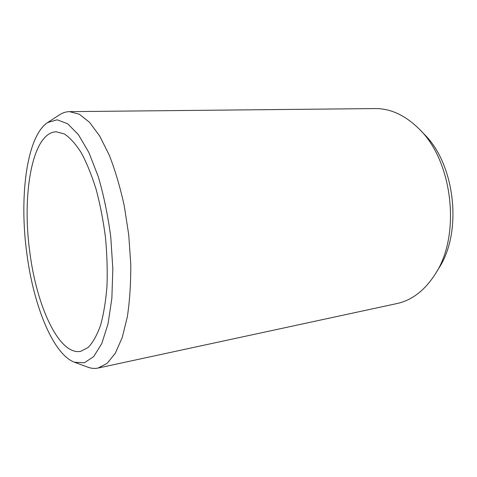 <?xml version="1.0" encoding="UTF-8"?>
<svg xmlns="http://www.w3.org/2000/svg" width="477" height="477" viewBox="0 0 477 477"><rect width="100%" height="100%" fill="white"/><g stroke="black" fill="none" stroke-linecap="round" stroke-linejoin="round"><path stroke-width="0.72" d="M47.67 122.517L59.625 114.76C62.72 112.739 66.005 111.701 69.481 111.642L375.071 108.577C390.615 108.434 405.384 115.315 419.384 129.225L424.017 134.013C455.141 164.005 462.72 231.84 438.989 267.961L435.525 273.655C424.941 290.308 412.056 300.283 396.864 303.575L98.137 368.035C94.732 368.745 91.298 368.459 87.834 367.171L74.454 362.246C52.804 354.149 33.438 304.946 26.819 253.394C19.104 197.222 26.503 136.446 47.67 122.517L57.192 119.822L67.633 123.746L78.431 134.687L88.895 152.545L98.256 176.573C103.724 195.248 107.891 215.33 110.753 236.83L112.828 268.64L111.862 298.358L108.035 323.859L101.774 343.583L93.659 356.641L84.34 362.776L74.454 362.246M29.86 252.44C21.721 194.855 32.102 132.534 56.149 131.777L64.323 133.93C70 137.68 75.652 143.959 81.263 152.753C86.731 162.943 91.691 175.16 96.145 189.405C100.17 204.555 103.282 220.559 105.477 237.421C107.057 254.348 107.558 270.644 106.973 286.307C105.775 301.184 103.634 314.194 100.552 325.338C97.016 335.158 92.89 342.528 88.179 347.441L80.685 351.34C58.951 355.598 36.556 305.835 29.86 252.44M69.481 111.642L79.319 114.224L89.557 122.345L99.717 136.076L109.257 155.108C115.148 170.211 120.144 187.103 124.253 205.796L128.73 234.821L130.77 264.121C130.889 283.255 129.744 300.832 127.329 316.865L122.225 337.531L115.351 353.165L107.158 363.349L98.137 368.035M419.384 129.225C452.798 161.333 461.02 234.964 435.525 273.655"/></g></svg>
